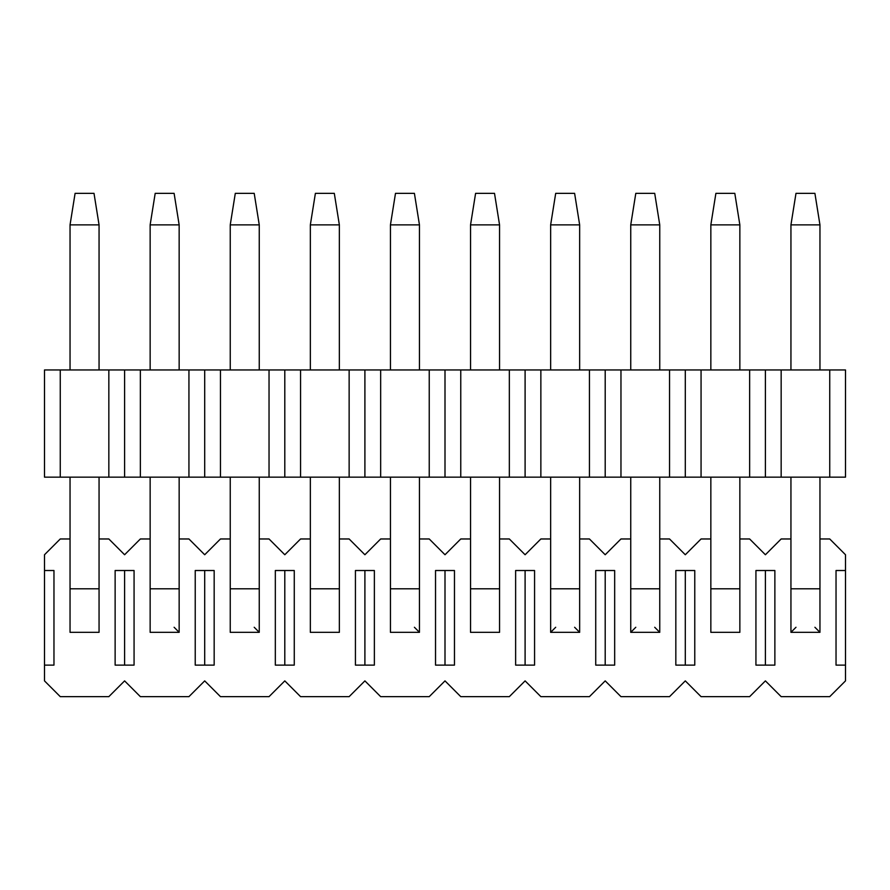 <?xml version="1.0" encoding="UTF-8"?>
<svg xmlns="http://www.w3.org/2000/svg" width="890" height="890" viewBox="0 0 890 890"><rect width="100%" height="100%" fill="white"/><g stroke="black" fill="none" stroke-linecap="round" stroke-linejoin="round"><path stroke-width="1.33" d="M44.5 477.162L44.5 369.951L765.4 369.951L765.4 477.162L44.5 477.162L781.164 477.162L765.4 477.162L765.4 369.951L781.164 369.951L781.164 477.162L829.736 477.162L781.164 477.162L781.164 369.951L749.636 369.951L749.636 477.162L749.636 369.951L701.064 369.951L701.064 477.162L701.064 369.951L685.3 369.951L685.3 477.162L685.3 369.951L669.536 369.951L669.536 477.162L669.536 369.951L620.964 369.951L620.964 477.162L620.964 369.951L605.2 369.951L605.2 477.162L605.2 369.951L589.436 369.951L589.436 477.162L589.436 369.951L540.864 369.951L540.864 477.162L540.864 369.951L525.1 369.951L525.1 477.162L525.1 369.951L509.336 369.951L509.336 477.162L509.336 369.951L460.764 369.951L460.764 477.162L460.764 369.951L445 369.951L445 477.162L445 369.951L429.236 369.951L429.236 477.162L429.236 369.951L380.664 369.951L380.664 477.162L380.664 369.951L364.9 369.951L364.9 477.162L364.9 369.951L349.136 369.951L349.136 477.162L349.136 369.951L300.564 369.951L300.564 477.162L300.564 369.951L284.8 369.951L284.8 477.162L284.8 369.951L269.036 369.951L269.036 477.162L269.036 369.951L220.464 369.951L220.464 477.162L220.464 369.951L204.7 369.951L204.7 477.162L204.7 369.951L188.936 369.951L188.936 477.162L188.936 369.951L140.364 369.951L140.364 477.162L140.364 369.951L124.6 369.951L124.6 477.162L124.6 369.951L108.836 369.951L108.836 477.162L108.836 369.951L60.264 369.951L60.264 477.162L60.264 369.951L44.5 369.951L44.5 477.162M845.5 477.162L829.736 477.162L845.5 477.162L845.5 369.951L845.5 477.162M845.5 369.951L829.736 369.951L829.736 477.162L829.736 369.951L781.164 369.951L845.5 369.951M44.5 570.512L44.5 554.748L44.5 570.512L53.967 570.512L44.5 570.512L44.5 665.119L44.5 570.512M44.5 680.883L44.5 665.119L44.5 680.883L60.264 696.648L108.836 696.648L124.6 680.883L140.364 696.648L188.936 696.648L204.7 680.883L220.464 696.648L269.036 696.648L284.8 680.883L300.564 696.648L349.136 696.648L364.9 680.883L380.664 696.648L429.236 696.648L445 680.883L460.764 696.648L509.336 696.648L525.1 680.883L540.864 696.648L589.436 696.648L605.2 680.883L620.964 696.648L669.536 696.648L685.3 680.883L701.064 696.648L749.636 696.648L765.4 680.883L781.164 696.648L829.736 696.648L845.5 680.883L845.5 665.119L836.033 665.119L836.033 570.512L845.5 570.512L845.5 554.748L829.736 538.973L819.957 538.973L829.736 538.973L845.5 554.748L845.5 570.512L836.033 570.512L836.033 665.119L845.5 665.119L845.5 570.512L845.5 680.883L829.736 696.648L781.164 696.648L765.4 680.883L749.636 696.648L701.064 696.648L685.3 680.883L669.536 696.648L620.964 696.648L605.2 680.883L589.436 696.648L540.864 696.648L525.1 680.883L509.336 696.648L460.764 696.648L445 680.883L429.236 696.648L380.664 696.648L364.9 680.883L349.136 696.648L300.564 696.648L284.8 680.883L269.036 696.648L220.464 696.648L204.7 680.883L188.936 696.648L140.364 696.648L124.6 680.883L108.836 696.648L60.264 696.648L44.5 680.883M790.943 538.973L781.164 538.973L765.4 554.748L749.636 538.973L739.857 538.973L749.636 538.973L765.4 554.748L781.164 538.973L790.943 538.973M710.843 538.973L701.064 538.973L685.3 554.748L669.536 538.973L659.757 538.973L669.536 538.973L685.3 554.748L701.064 538.973L710.843 538.973M630.743 538.973L620.964 538.973L605.2 554.748L589.436 538.973L579.657 538.973L589.436 538.973L605.2 554.748L620.964 538.973L630.743 538.973M550.643 538.973L540.864 538.973L525.1 554.748L509.336 538.973L499.557 538.973L509.336 538.973L525.1 554.748L540.864 538.973L550.643 538.973M470.543 538.973L460.764 538.973L445 554.748L429.236 538.973L419.457 538.973L429.236 538.973L445 554.748L460.764 538.973L470.543 538.973M390.443 538.973L380.664 538.973L364.9 554.748L349.136 538.973L339.357 538.973L349.136 538.973L364.9 554.748L380.664 538.973L390.443 538.973M310.343 538.973L300.564 538.973L284.8 554.748L269.036 538.973L259.257 538.973L269.036 538.973L284.8 554.748L300.564 538.973L310.343 538.973M230.243 538.973L220.464 538.973L204.7 554.748L188.936 538.973L179.157 538.973L188.936 538.973L204.7 554.748L220.464 538.973L230.243 538.973M150.143 538.973L140.364 538.973L124.6 554.748L108.836 538.973L99.057 538.973L108.836 538.973L124.6 554.748L140.364 538.973L150.143 538.973M70.043 538.973L60.264 538.973L44.5 554.748L60.264 538.973L70.043 538.973M53.967 570.512L53.967 665.119L44.5 665.119L53.967 665.119L53.967 570.512M774.867 570.512L774.867 665.119L755.933 665.119L755.933 570.512L774.867 570.512L755.933 570.512L755.933 665.119L774.867 665.119L774.867 570.512M694.767 570.512L694.767 665.119L675.833 665.119L675.833 570.512L694.767 570.512L675.833 570.512L675.833 665.119L694.767 665.119L694.767 570.512M614.667 570.512L614.667 665.119L595.733 665.119L595.733 570.512L614.667 570.512L595.733 570.512L595.733 665.119L614.667 665.119L614.667 570.512M534.567 570.512L534.567 665.119L515.633 665.119L515.633 570.512L534.567 570.512L515.633 570.512L515.633 665.119L534.567 665.119L534.567 570.512M454.467 570.512L454.467 665.119L435.533 665.119L435.533 570.512L454.467 570.512L435.533 570.512L435.533 665.119L454.467 665.119L454.467 570.512M374.367 570.512L374.367 665.119L355.433 665.119L355.433 570.512L374.367 570.512L355.433 570.512L355.433 665.119L374.367 665.119L374.367 570.512M294.267 570.512L294.267 665.119L275.333 665.119L275.333 570.512L294.267 570.512L275.333 570.512L275.333 665.119L294.267 665.119L294.267 570.512M214.167 570.512L214.167 665.119L195.233 665.119L195.233 570.512L214.167 570.512L195.233 570.512L195.233 665.119L214.167 665.119L214.167 570.512M134.067 570.512L134.067 665.119L115.133 665.119L115.133 570.512L134.067 570.512L115.133 570.512L115.133 665.119L134.067 665.119L134.067 570.512M124.6 570.512L124.6 665.119L124.6 570.512M204.7 570.512L204.7 665.119L204.7 570.512M284.8 570.512L284.8 665.119L284.8 570.512M364.9 570.512L364.9 665.119L364.9 570.512M445 570.512L445 665.119L445 570.512M525.1 570.512L525.1 665.119L525.1 570.512M605.2 570.512L605.2 665.119L605.2 570.512M685.3 570.512L685.3 665.119L685.3 570.512M765.4 570.512L765.4 665.119L765.4 570.512M795.994 193.353L814.906 193.353L795.994 193.353L790.943 224.881L795.994 193.353M819.957 224.881L814.906 193.353L819.957 224.881L790.943 224.881L819.957 224.881L819.957 369.951L819.957 224.881M790.943 224.881L790.943 369.951L790.943 224.881M790.943 477.162L790.943 588.802L819.957 588.802L819.957 477.162L819.957 632.323L819.957 588.802L790.943 588.802L790.943 477.162M790.943 632.323L790.943 588.802L790.943 632.323L819.957 632.323L790.943 632.323L795.994 627.272L790.943 632.323L819.957 632.323L814.906 627.272L819.957 632.323M715.894 193.353L734.806 193.353L715.894 193.353L710.843 224.881L715.894 193.353M739.857 224.881L734.806 193.353L739.857 224.881L710.843 224.881L739.857 224.881L739.857 369.951L739.857 224.881M710.843 224.881L710.843 369.951L710.843 224.881M710.843 477.162L710.843 588.802L739.857 588.802L739.857 477.162L739.857 632.323L739.857 588.802L710.843 588.802L710.843 477.162M710.843 632.323L710.843 588.802L710.843 632.323L739.857 632.323M635.794 193.353L654.706 193.353L635.794 193.353L630.743 224.881L635.794 193.353M659.757 224.881L654.706 193.353L659.757 224.881L630.743 224.881L659.757 224.881L659.757 369.951L659.757 224.881M630.743 224.881L630.743 369.951L630.743 224.881M630.743 477.162L630.743 588.802L659.757 588.802L659.757 477.162L659.757 632.323L659.757 588.802L630.743 588.802L630.743 477.162M630.743 632.323L630.743 588.802L630.743 632.323L659.757 632.323L630.743 632.323L635.794 627.272L630.743 632.323L659.757 632.323L654.706 627.272L659.757 632.323M555.694 193.353L574.606 193.353L555.694 193.353L550.643 224.881L555.694 193.353M579.657 224.881L574.606 193.353L579.657 224.881L550.643 224.881L579.657 224.881L579.657 369.951L579.657 224.881M550.643 224.881L550.643 369.951L550.643 224.881M550.643 477.162L550.643 588.802L579.657 588.802L579.657 477.162L579.657 632.323L579.657 588.802L550.643 588.802L550.643 477.162M550.643 632.323L550.643 588.802L550.643 632.323L579.657 632.323L550.643 632.323L555.694 627.272L550.643 632.323L579.657 632.323L574.606 627.272L579.657 632.323M475.594 193.353L494.506 193.353L475.594 193.353L470.543 224.881L475.594 193.353M499.557 224.881L494.506 193.353L499.557 224.881L470.543 224.881L499.557 224.881L499.557 369.951L499.557 224.881M470.543 224.881L470.543 369.951L470.543 224.881M470.543 477.162L470.543 588.802L499.557 588.802L499.557 477.162L499.557 632.323L499.557 588.802L470.543 588.802L470.543 477.162M470.543 632.323L470.543 588.802L470.543 632.323L499.557 632.323M395.494 193.353L414.406 193.353L395.494 193.353L390.443 224.881L395.494 193.353M419.457 224.881L414.406 193.353L419.457 224.881L390.443 224.881L419.457 224.881L419.457 369.951L419.457 224.881M390.443 224.881L390.443 369.951L390.443 224.881M390.443 477.162L390.443 588.802L419.457 588.802L419.457 477.162L419.457 632.323L419.457 588.802L390.443 588.802L390.443 477.162M390.443 632.323L390.443 588.802L390.443 632.323L419.457 632.323L390.443 632.323L419.457 632.323L414.406 627.272L419.457 632.323M315.394 193.353L334.306 193.353L315.394 193.353L310.343 224.881L315.394 193.353M339.357 224.881L334.306 193.353L339.357 224.881L310.343 224.881L339.357 224.881L339.357 369.951L339.357 224.881M310.343 224.881L310.343 369.951L310.343 224.881M310.343 477.162L310.343 588.802L339.357 588.802L339.357 477.162L339.357 632.323L339.357 588.802L310.343 588.802L310.343 477.162M310.343 632.323L310.343 588.802L310.343 632.323L339.357 632.323M235.294 193.353L254.206 193.353L235.294 193.353L230.243 224.881L235.294 193.353M259.257 224.881L254.206 193.353L259.257 224.881L230.243 224.881L259.257 224.881L259.257 369.951L259.257 224.881M230.243 224.881L230.243 369.951L230.243 224.881M230.243 477.162L230.243 588.802L259.257 588.802L259.257 477.162L259.257 632.323L259.257 588.802L230.243 588.802L230.243 477.162M230.243 632.323L230.243 588.802L230.243 632.323L259.257 632.323L230.243 632.323L259.257 632.323L254.206 627.272L259.257 632.323M155.194 193.353L174.106 193.353L155.194 193.353L150.143 224.881L155.194 193.353M179.157 224.881L174.106 193.353L179.157 224.881L150.143 224.881L179.157 224.881L179.157 369.951L179.157 224.881M150.143 224.881L150.143 369.951L150.143 224.881M150.143 477.162L150.143 588.802L179.157 588.802L179.157 477.162L179.157 632.323L179.157 588.802L150.143 588.802L150.143 477.162M150.143 632.323L150.143 588.802L150.143 632.323L179.157 632.323L150.143 632.323L179.157 632.323L174.106 627.272L179.157 632.323M75.094 193.353L94.006 193.353L75.094 193.353L70.043 224.881L75.094 193.353M99.057 224.881L94.006 193.353L99.057 224.881L70.043 224.881L99.057 224.881L99.057 369.951L99.057 224.881M70.043 224.881L70.043 369.951L70.043 224.881M70.043 477.162L70.043 588.802L99.057 588.802L99.057 477.162L99.057 632.323L99.057 588.802L70.043 588.802L70.043 477.162M70.043 632.323L70.043 588.802L70.043 632.323L99.057 632.323"/></g></svg>
